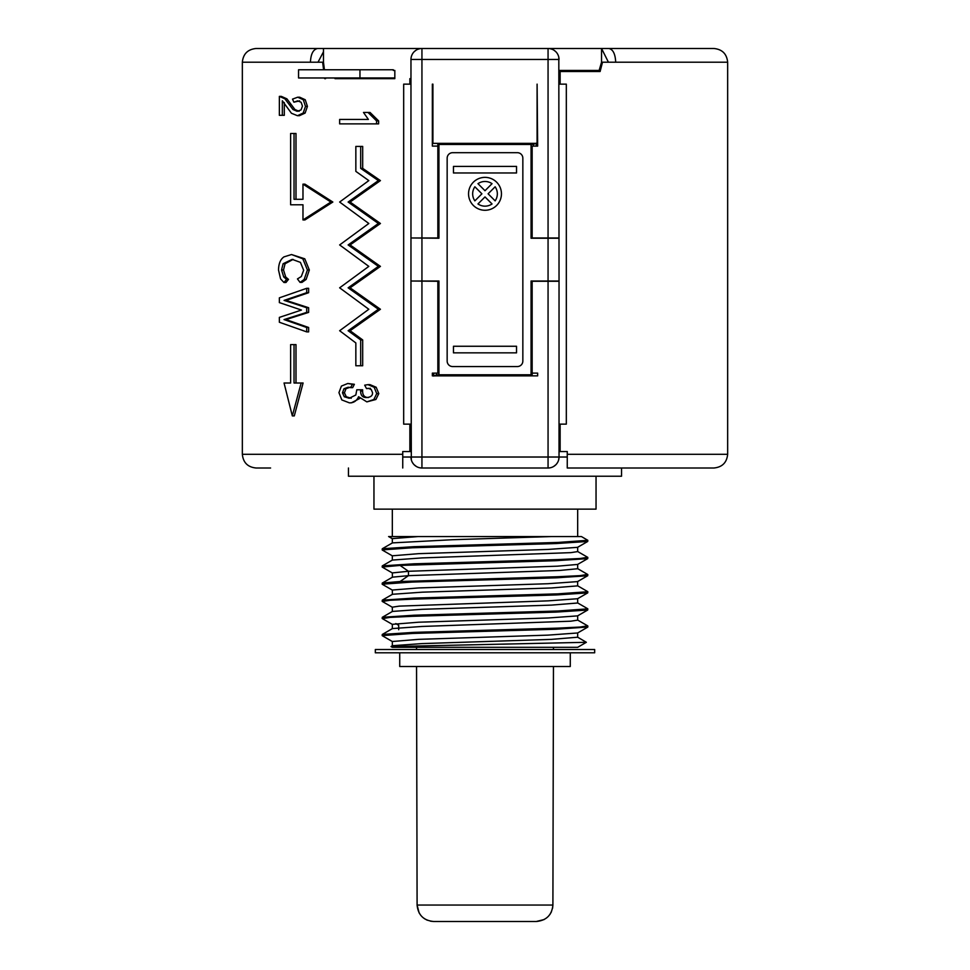 <?xml version="1.0" encoding="UTF-8"?>
<svg xmlns="http://www.w3.org/2000/svg" width="970" height="970" viewBox="0 0 970 970"><rect width="100%" height="100%" fill="white"/><g stroke="black" fill="none" stroke-linecap="round" stroke-linejoin="round"><path stroke-width="1.45" d="M453.463 352.85L453.463 346.266L516.537 346.266L516.537 352.85L453.463 352.85M485 210.272A16.454 16.454 0 0 1 468.546 193.818A16.454 16.454 0 0 1 485 177.364A16.454 16.454 0 0 1 501.454 193.818A16.454 16.454 0 0 1 485 210.272A16.454 16.454 0 0 0 501.454 193.818A16.454 16.454 0 0 0 485 177.364A16.454 16.454 0 0 0 468.546 193.818A16.454 16.454 0 0 0 485 210.272M517.349 152.69L452.65 152.69A5.48 5.48 0 0 0 447.158 158.171L447.158 361.07A5.48 5.48 0 0 0 452.65 366.551L517.349 366.551A5.48 5.48 0 0 0 522.842 361.07L522.842 158.171A5.48 5.48 0 0 0 517.349 152.69M558.817 57.291L559.035 281.009L531.063 281.009L531.063 374.784L438.937 374.784L438.937 281.009L410.965 281.009L437.846 281.276L437.846 373.135L432.353 373.135L432.353 375.875L537.647 375.875L537.647 373.135L537.647 375.875M608.42 62.213L601.558 48.5L608.833 48.5C613.004 49.324 615.295 53.896 615.695 62.213L601.545 62.213L601.545 48.5L548.062 48.5A10.973 10.973 0 0 1 559.035 59.473L421.938 59.473L421.938 237.965L410.965 237.965L438.937 238.232L438.937 144.469L531.063 144.469L531.063 238.232L559.035 238.232M531.063 363.811L532.154 363.811M536.277 146.106L536.277 144.469M402.744 457.028L410.965 457.028A10.973 10.973 0 0 0 421.938 468.001L548.062 468.001L548.062 281.276L559.035 281.276L559.035 457.028L567.256 457.028M548.062 281.276L532.154 281.276L532.154 373.135L537.647 373.135M537.089 98.152L537.647 146.106L532.154 146.106L532.154 237.965L548.062 237.965L548.062 48.5L323.471 48.5L323.471 62.213L324.429 69.755M537.113 84.147L537.647 146.106M559.035 451.547L560.126 451.547L560.126 424.132M323.592 69.755L322.634 62.213L242.342 62.213L242.342 454.287L402.744 454.287L402.744 451.547L410.965 451.547M410.965 78.655L409.873 78.655L410.965 78.655M342.337 77.976L342.337 78.655M528.868 374.784L528.868 375.875M432.911 84.147L432.911 143.366L537.089 143.366L537.089 84.147M533.536 146.106L533.536 144.3L536.277 143.196M533.536 144.3L531.063 144.469M493.221 143.366L493.221 144.469M559.035 237.965L548.062 237.965M421.938 237.965L437.846 237.965L437.846 146.106L432.353 146.106L432.353 84.147M432.353 375.875L432.353 373.135M421.938 48.5L421.938 59.473L410.965 59.473A10.973 10.973 0 0 1 421.938 48.5L421.659 48.5M410.965 237.965L410.965 59.473M411.316 459.78L410.965 281.276M410.965 238.232L410.965 281.009M394.826 70.434L393.286 70.434L394.826 70.434L394.826 78.655L334.989 78.655L334.989 77.976M601.545 62.213L599.133 70.434L559.035 70.434M410.965 424.132L403.678 424.132L403.678 84.147L410.965 84.147M559.035 84.147L566.322 84.147L566.322 424.132L559.035 424.132M560.126 84.147L560.126 71.525L600.103 71.525L602.503 62.213M560.126 451.547L567.256 451.547L567.256 454.287L727.658 454.287C726.809 462.593 722.25 467.164 713.944 468.001L567.256 468.001L567.256 454.287M409.873 424.132L409.873 451.547M409.873 84.147L409.873 78.655M414.238 51.652L415.9 50.319M417.767 49.324L419.804 48.706M325.568 78.655L324.72 78.655L325.483 77.976M324.635 77.976L324.72 78.655M359.955 69.755L359.955 77.976L298.554 77.976L298.554 69.755L393.286 69.755L393.286 70.434M299.112 111.307L294.916 109.513L286.914 98.843L281.348 96.382L279.36 96.382L279.36 115.321L284.295 115.321L284.295 102.541M279.36 96.382L284.95 98.843L292.964 109.513L297.159 111.307L301.027 109.925L302.458 106.118L301.124 102.286L297.681 100.856L293.898 102.177L299.633 100.856M297.45 115.697L299.403 115.697L305.113 113.066L307.429 106.385L305.235 99.74L299.669 97.206L297.717 97.206L303.295 99.74L305.489 106.385L303.173 113.066L297.45 115.697L291.449 113.272L282.318 100.771L282.318 115.321M306.702 331.886L308.642 331.886L308.642 327.496L286.004 319.579L308.642 312.388L308.642 307.733L286.041 300.385L308.642 292.697L308.642 288.308L306.702 288.308L306.702 292.697L284.077 300.385L306.702 307.733L306.702 312.388L284.04 319.579L306.702 327.496L306.702 331.886L279.36 322.258L279.36 317.396L301.452 310.048L279.36 302.604L279.36 297.838L306.702 288.308M300.033 282.379L301.973 282.379L306.12 279.469L309.345 269.975L304.774 258.808L291.509 254.54L302.834 258.808L307.405 269.975L304.18 279.469L300.033 282.379L297.45 278.911L301.306 276.535L303.671 270.242L300.409 262.373L292.188 259.366L283.107 263.731L281.53 269.975L283.737 276.983L286.526 279.396L283.967 282.512L280.572 278.875L278.523 270.06C278.632 263.646 280.451 259.245 284.004 256.868L291.509 254.54M283.967 282.512L285.944 282.512L288.49 279.396L285.701 276.983L283.507 269.975L285.071 263.731L293.122 259.402M350.679 387.648L352.668 387.648L354.377 384.302L347.781 383.489L352.389 384.302L350.679 387.648L348.206 387.224L343.986 388.74L342.471 392.789L344.289 396.766L349.236 398.27L355.832 395.008L356.802 389.782L360.634 389.782L360.61 391.055C360.67 395.408 362.598 397.567 366.393 397.542C370.661 397.312 372.698 395.687 372.529 392.656L371.292 389.6L368.394 388.315L366.527 388.606L364.684 385.175L367.957 384.641L374.141 387.248L376.736 393.614L373.85 399.495L366.854 401.883L358.56 396.718C356.681 400.962 353.613 402.999 349.37 402.841L341.84 399.943L338.942 392.656L341.416 386.084L347.781 383.489M351.213 398.27L346.266 396.766L344.435 392.789L345.963 388.74L350.182 387.224M368.406 397.542C364.538 397.482 362.61 395.324 362.61 391.055L362.634 389.782L360.634 389.782M366.527 388.606L370.419 388.315M366.854 401.883L375.887 399.495L378.797 393.614L376.178 387.248L369.982 384.641L367.957 384.641M349.37 402.841L351.346 402.841L359.7 398.5M368.394 119.431L363.483 112.447L370.043 112.447L378.627 120.898L378.627 123.869L339.645 123.869L339.645 119.431L368.394 119.431L341.61 119.431M295.995 383.004L295.995 344.617L294.043 344.617L294.043 383.004L301.149 383.004L292.322 415.912L284.052 383.004L290.624 383.004L286.029 383.004M301.149 383.004L303.089 383.004L294.286 415.912L292.322 415.912M302.979 219.947L304.919 219.947L332.831 202.039L304.919 184.142L302.979 184.142L330.891 202.039L302.979 219.947L302.979 204.779L292.588 204.779M295.995 199.299L295.995 133.496L294.043 133.496L294.043 199.299L302.979 199.299L295.995 199.299M360.682 365.763L362.683 365.763L362.683 339.936L350.097 330.721L380.434 309.272L350.097 287.823L380.434 266.386L350.097 244.937L380.434 223.488L350.097 202.039L380.434 180.602L362.683 168.368L362.683 146.422L360.682 146.422L360.682 168.368L378.385 180.602L348.121 202.039L378.385 223.488L348.121 244.937L378.385 266.386L348.121 287.823L378.385 309.272L348.121 330.721L360.682 339.936L360.682 365.763L355.844 365.763L355.844 342.943L339.645 330.721L368.818 309.272L339.645 287.823L368.818 266.386L339.645 244.937L368.818 223.488L339.645 202.039L368.818 180.602L355.844 171.375L355.844 146.422L360.682 146.422M592.973 71.525L593.252 70.434M613.428 48.5L606.141 48.5M322.634 62.213L323.471 62.213M318.014 62.213L323.471 51.81M615.695 62.213L727.658 62.213C726.809 53.908 722.25 49.337 713.944 48.5L608.833 48.5M310.436 62.213C310.812 53.98 313.189 49.409 317.59 48.5L323.471 48.5M550.208 48.706L552.245 49.324M554.125 50.331L555.774 51.665M359.955 77.976L394.826 77.976M297.717 97.206L292.503 99.122L293.898 102.177M302.979 204.779L290.624 204.779L290.624 133.496L294.043 133.496M302.979 199.299L302.979 184.142M290.624 383.004L290.624 344.617L294.043 344.617M376.578 123.869L376.578 120.898L368.018 112.447M362.683 168.368L360.682 168.368M380.434 180.602L378.385 180.602M350.097 202.039L348.121 202.039M380.434 223.488L378.385 223.488M350.097 244.937L348.121 244.937M380.434 266.386L378.385 266.386M350.097 287.823L348.121 287.823M380.434 309.272L378.385 309.272M350.097 330.721L348.121 330.721M362.683 339.936L360.682 339.936M332.831 202.039L330.891 202.039M378.627 120.898L376.578 120.898M354.377 384.302L352.389 384.302M288.49 279.396L286.526 279.396M308.642 327.496L306.702 327.496M308.642 292.697L306.702 292.697M286.041 300.385L284.077 300.385M308.642 307.733L306.702 307.733M308.642 312.388L306.702 312.388M286.004 319.579L284.04 319.579M270.594 468.001L256.056 468.001C247.75 467.164 243.191 462.593 242.342 454.287M402.744 454.287L402.744 468.001M416.36 466.485L414.117 464.715M413.438 463.963L412.395 462.447M548.062 468.001A10.973 10.973 0 0 0 559.035 457.028L558.684 459.78M557.604 462.447L556.562 463.963M555.883 464.715L553.64 466.485M421.938 468.001L421.938 457.028L410.965 457.028M433.723 373.135L433.723 374.784M432.911 95.412L432.353 146.106M436.464 373.135L436.464 374.941L433.723 376.045M436.464 374.941L438.937 374.784M476.779 375.875L476.779 374.784M437.846 155.43L438.937 155.43M445.521 144.469L445.521 143.366M464.715 144.469L464.715 143.366M478.416 144.469L478.416 143.366M348.46 468.001L348.46 476.221L621.54 476.221L621.54 468.001M373.959 476.221L373.959 509.129L596.041 509.129L596.041 476.221M392.45 538.774L388.594 536.543L551.748 536.543L452.517 539.72L392.45 542.885L382.289 548.753L382.18 549.917L412.298 547.771L556.04 543.552L587.711 541.466L587.82 540.314L557.92 542.448L413.984 546.68L382.289 548.753M577.659 547.201L577.671 551.591L570.845 552.645L421.974 557.92L392.377 560.066M577.671 564.346L577.671 568.735L559.557 570.469L408.455 575.659L392.45 577.162M418.252 536.543L392.329 538.641L392.329 543.03M587.711 541.466L577.562 547.335L548.026 549.444L418.688 553.664L392.329 555.798M577.599 564.443L557.435 566.177L408.455 571.281L392.329 572.906M551.748 536.543L581.406 536.543L587.82 540.314M587.65 557.289L580.072 558.514L557.871 559.581L413.947 563.812L382.277 565.898L382.18 567.05L400.076 565.425L556.149 560.684L587.711 558.611L587.82 557.447M587.59 574.398L580.072 575.646L557.835 576.726L400.076 581.515L382.289 583.031L382.18 584.195L412.298 582.048L556.065 577.829L587.711 575.743L587.82 574.592M577.55 581.612L548.014 583.722L418.737 587.929L392.329 590.039M382.362 601.485L390.001 600.26L412.298 599.181L556.101 594.962L587.723 592.876L577.562 598.732L548.111 600.854L399.203 606.129L392.329 607.184L392.329 611.573M382.374 618.63L390.001 617.393L412.311 616.314L555.968 612.106L587.711 610.021L577.587 615.877L547.953 617.999L418.543 622.219L392.329 624.328M587.711 610.021L587.82 608.857L557.726 611.003L413.984 615.222L382.289 617.308L382.18 618.46M587.723 592.876L587.82 591.724L557.762 593.858L414.081 598.078L382.301 600.163L382.18 601.327M587.626 625.832L580.072 627.056L557.677 628.136L413.911 632.367L382.277 634.441L382.18 635.605L412.298 633.459L555.858 629.239L587.82 627.008M577.671 585.868L551.433 587.966L422.144 592.185L392.462 594.283M577.671 603L551.457 605.11L422.035 609.318L392.45 611.427M577.671 615.756L577.671 620.145L570.796 621.2L421.889 626.462L392.438 628.572L382.277 634.465M586.365 642.298L577.671 647.317L392.329 647.317L391.055 646.578L586.365 642.298L577.562 637.144M577.659 637.217L551.336 639.388L422.035 643.595L392.45 645.705L391.055 646.517M577.623 632.973L547.917 635.132L418.603 639.351L392.341 641.51M570.275 652.798L570.275 666.511L399.725 666.511L399.725 652.798M416.542 666.511L417.1 905.046C418.106 915.074 423.647 920.554 433.736 921.5L430.571 921.197M544.121 919.56L536.264 921.5C546.352 920.542 551.906 915.062 552.9 905.046L553.458 666.511M536.264 921.5L433.736 921.5L536.264 921.5M427.309 920.227L424.351 918.638M419.125 912.928L417.1 905.046L552.9 905.046L552.585 908.26M551.481 911.703L549.966 914.395M375.329 652.798L594.671 652.798L594.671 649.512L375.329 649.512L375.329 652.798M505.285 374.784L505.285 375.875M491.584 374.784L491.584 375.875M488.104 193.818L495.136 186.786A12.343 12.343 0 0 1 495.136 200.851L488.104 193.818M477.967 203.955L485 196.922L492.032 203.955A12.343 12.343 0 0 1 477.967 203.955M477.967 183.682A12.343 12.343 0 0 1 492.032 183.682L485 190.714L477.967 183.682M474.863 186.786L481.896 193.818L474.863 200.851A12.343 12.343 0 0 1 474.863 186.786M453.463 166.404L516.537 166.404L516.537 172.975L453.463 172.975L453.463 166.404M548.062 281.009L548.062 238.232M421.938 238.232L421.938 281.009M421.938 281.276L421.938 457.028L559.035 457.028M305.113 113.066L303.173 113.066M286.914 98.843L284.95 98.843M291.145 104.505L289.193 104.505M294.916 109.513L292.964 109.513M305.235 99.74L303.295 99.74M307.429 106.385L305.489 106.385M345.963 388.74L343.986 388.74M344.435 392.789L342.471 392.789M346.266 396.766L344.289 396.766M362.61 391.055L360.61 391.055M376.178 387.248L374.141 387.248M378.797 393.614L376.736 393.614M375.887 399.495L373.85 399.495M304.774 258.808L302.834 258.808M309.345 269.975L307.405 269.975M306.12 279.469L304.18 279.469M285.071 263.731L283.107 263.731M283.507 269.975L281.53 269.975M285.701 276.983L283.737 276.983M532.154 373.135L532.154 375.875M437.846 143.366L437.846 146.106M478.416 144.409L464.715 144.409M400.076 565.425L408.455 571.281L408.455 575.659L400.076 581.515M395.833 623.564L398.694 625.335L398.694 629.724M491.584 374.832L505.285 374.832M727.658 62.213L727.658 454.287M317.59 48.5L256.056 48.5C247.75 49.337 243.191 53.908 242.342 62.213M577.671 536.543L577.671 509.129M392.329 509.129L392.329 536.543M392.329 560.163L392.329 555.774M587.711 557.326L577.562 551.469M382.289 565.898L392.438 560.029M587.711 574.47L577.55 568.602M392.45 555.907L382.289 550.038M577.55 564.479L587.711 558.611M587.699 575.719L577.538 581.6M382.313 567.159L392.462 573.04M392.45 590.16L382.289 584.292M392.413 607.305L382.277 601.436M392.438 624.45L382.277 618.569M587.82 627.032L587.82 625.989M587.699 591.615L577.538 585.734M382.301 600.175L392.45 594.307M587.699 608.736L577.574 602.879M382.289 617.308L392.413 611.452M587.723 625.88L577.587 620.024M392.462 577.174L382.301 583.055M587.699 627.154L577.55 633.022M392.45 641.594L382.301 635.714M577.659 632.889L577.659 637.278M392.341 641.461L392.341 645.85M392.377 577.295L392.377 572.906M577.635 585.868L577.635 581.479M392.353 594.428L392.353 590.039M577.659 603L577.659 598.611M392.341 628.718L392.341 624.328M416.542 649.512L416.542 647.317M553.458 649.512L553.458 647.317"/></g></svg>
